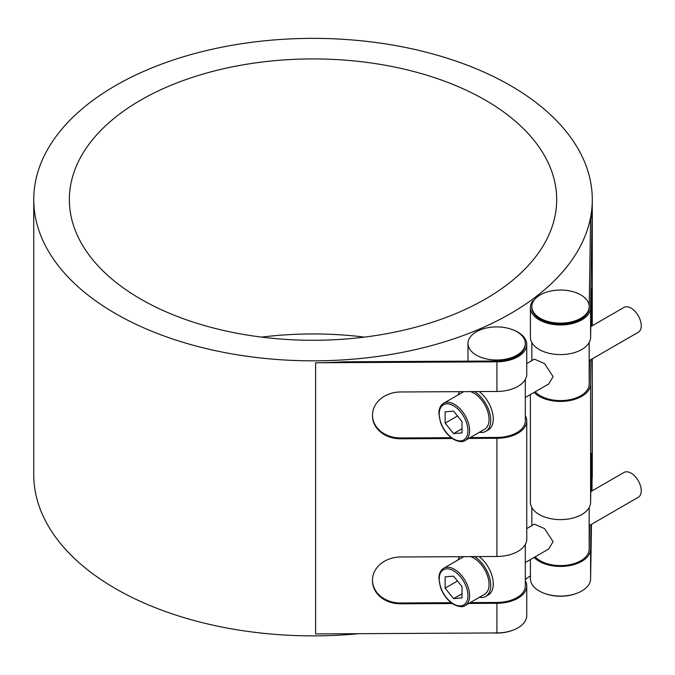 <?xml version="1.0" encoding="UTF-8"?>
<svg xmlns="http://www.w3.org/2000/svg" width="675" height="675" viewBox="0 0 675 675"><rect width="100%" height="100%" fill="white"/><g stroke="black" fill="none" stroke-linecap="round" stroke-linejoin="round"><path stroke-width="1.01" d="M493.087 632.964A28.671 16.554 0 0 0 496.918 633.091A28.671 16.554 0 0 0 512.19 630.45M470.197 602.606L496.918 602.463A28.671 16.554 0 0 0 525.319 585.917L525.319 544.404M470.197 437.594L496.918 437.451A28.671 16.554 0 0 0 525.319 420.896L525.319 379.384M512.19 329.552A30.097 17.381 180 0 1 526.753 344.436A30.097 17.381 180 0 1 496.927 361.817L315.588 362.779A279.264 161.232 0 0 0 343.828 361.8L496.918 360.99A28.671 16.554 0 0 0 525.319 344.436L525.319 343.457A28.671 16.554 180 0 1 507.625 358.754A28.671 16.554 180 0 1 476.381 355.16A28.671 16.554 180 0 1 467.986 343.457A28.671 16.554 180 0 1 479.571 330.168A28.671 16.554 180 0 1 516.923 331.754A28.671 16.554 180 0 1 525.319 343.457M470.509 556.622A21.499 12.412 60 0 1 489.046 584.457A21.499 12.412 60 0 1 484.599 594.295L465.168 605.509A21.499 12.412 -120 0 0 469.623 595.671A21.499 12.412 -120 0 0 460.24 574.028A21.499 12.412 -120 0 0 443.669 568.274C440.581 570.206 438.978 573.531 438.868 578.256L440.463 587.317C443.332 595.021 447.787 600.75 453.819 604.505C459.169 606.985 462.949 607.323 465.168 605.509M443.669 568.274L463.092 557.052A21.499 12.412 60 0 1 463.902 556.656M453.575 598.641L445.129 588.136L445.129 576.872L453.575 576.121L462.021 586.626L462.021 597.89L453.575 598.641L462.021 593.764M445.129 588.136L457.498 580.998M526.753 528.584L534.372 524.18L544.539 528.601L553.087 541.628L548.708 549.003L525.319 562.511M589.174 525.648L638.28 497.289A14.335 8.277 -120 0 0 641.25 490.733A14.335 8.277 -120 0 0 634.989 476.305A14.335 8.277 -120 0 0 623.945 472.466L590.777 491.619M474.559 556.597A23.887 13.795 60 0 1 490.742 585.428A23.887 13.795 60 0 1 485.789 596.362A23.887 13.795 60 0 1 479.393 597.299M457.886 560.064A23.887 13.795 60 0 1 459.844 556.681M479.157 556.571A23.887 13.795 60 0 1 493.273 583.968A23.887 13.795 60 0 1 488.329 594.903L485.789 596.362M470.509 391.601A21.499 12.412 60 0 1 489.046 419.437A21.499 12.412 60 0 1 484.599 429.275L465.168 440.497A21.499 12.412 -120 0 0 469.623 430.65A21.499 12.412 -120 0 0 460.24 409.016A21.499 12.412 -120 0 0 443.669 403.253C440.581 405.186 438.978 408.518 438.868 413.235L440.463 422.297C443.332 430.009 447.787 435.738 453.819 439.484C459.169 441.973 462.949 442.302 465.168 440.497M443.669 403.253L463.092 392.04A21.499 12.412 60 0 1 463.902 391.635M453.575 433.62L445.129 423.115L445.129 411.851L453.575 411.1L462.021 421.605L462.021 432.869L453.575 433.62L462.021 428.743M445.129 423.115L457.498 415.977M474.559 391.584A23.887 13.795 60 0 1 490.742 420.407A23.887 13.795 60 0 1 485.789 431.35A23.887 13.795 60 0 1 479.393 432.287M457.886 395.044A23.887 13.795 60 0 1 459.844 391.66M479.157 391.559A23.887 13.795 60 0 1 493.273 418.947A23.887 13.795 60 0 1 488.329 429.882L485.789 431.35M526.753 363.563L534.372 359.159L544.539 363.58L553.087 376.616L548.708 383.991L525.319 397.491M589.174 360.627L638.28 332.269A14.335 8.277 -120 0 0 641.25 325.713A14.335 8.277 -120 0 0 634.989 311.285A14.335 8.277 -120 0 0 623.945 307.446L590.777 326.599M537.486 296.73A28.671 16.554 180 0 1 580.778 294.891A28.671 16.554 180 0 1 589.174 306.593A28.671 16.554 180 0 1 560.503 323.148A28.671 16.554 180 0 1 531.841 306.593A28.671 16.554 180 0 1 537.486 296.73M544.961 593.587A28.671 16.554 0 0 0 576.045 593.587M531.841 306.593L531.841 307.572A28.671 16.554 0 0 0 560.377 324.118A28.671 16.554 0 0 0 589.174 307.724L590.583 219.341A279.264 161.232 0 0 0 592.27 203.032L590.6 307.733A30.097 17.381 180 0 1 560.368 324.945A30.097 17.381 180 0 1 530.407 307.572A30.097 17.381 180 0 1 532.44 301.295A279.264 161.232 0 0 0 534.254 299.945M535.182 391.795A28.671 16.554 0 0 0 567.304 400.115A28.671 16.554 0 0 0 589.174 384.185L589.553 360.408M535.182 556.816A28.671 16.554 0 0 0 567.304 565.127A28.671 16.554 0 0 0 589.174 549.205L589.553 525.428M343.828 359.851A279.264 161.232 180 0 1 33.75 199.597A279.264 161.232 180 0 1 206.145 50.642A279.264 161.232 180 0 1 510.486 85.59A279.264 161.232 180 0 1 592.287 199.597A279.264 161.232 180 0 1 343.828 359.851M33.75 199.597L33.75 474.635A279.264 161.232 0 0 0 315.588 635.858A279.264 161.232 0 0 0 358.864 633.673M525.319 579.378A279.264 161.232 0 0 0 530.407 575.842M592.203 478.524A279.264 161.232 0 0 0 592.287 474.635L592.287 358.83L592.009 490.902M140.712 299.076A243.675 140.687 180 0 1 69.348 199.597A243.675 140.687 180 0 1 313.014 58.919A243.675 140.687 180 0 1 556.689 199.597A243.675 140.687 180 0 1 406.266 329.577A243.675 140.687 180 0 1 140.712 299.076M364.433 337.112A243.675 140.687 0 0 0 261.605 337.112M591.528 326.168L591.367 289.44M590.996 359.573L590.6 384.193A30.097 17.381 180 0 1 567.861 400.882A30.097 17.381 180 0 1 534.127 392.403M591.528 491.181L591.367 454.461M590.996 524.593L590.6 549.214A30.097 17.381 180 0 1 567.861 565.903A30.097 17.381 180 0 1 534.127 557.423M591.384 453.482L590.6 502.394A30.097 17.381 0 0 1 560.368 519.615A30.097 17.381 0 0 1 530.407 502.234L530.407 394.554M591.747 453.482L591.747 454.461M591.384 288.461L590.6 337.382A30.097 17.381 0 0 1 560.368 354.594A30.097 17.381 0 0 1 530.407 337.222L530.407 307.572M591.747 288.47L591.747 289.44M530.407 559.575L530.407 578.703A30.097 17.381 0 0 0 560.368 596.076A30.097 17.381 0 0 0 590.6 578.863L591.477 524.315M496.927 361.817L496.927 391.466L400.579 391.973A28.072 22.916 179.1 0 0 372.516 415.041L372.516 416.019A28.072 22.916 179.1 0 0 372.516 416.315A28.072 22.916 179.1 0 0 400.579 438.784L400.57 437.957A28.072 22.916 -0.9 0 1 372.516 415.893M525.319 415.598A30.097 17.381 180 0 1 526.753 420.896A30.097 17.381 180 0 1 496.927 438.278L468.754 438.429M452.292 438.514L400.579 438.784M400.57 437.957L451.178 437.695M496.927 438.278L496.927 556.478L400.579 556.993A28.072 22.916 179.1 0 0 372.516 580.061L372.516 581.04A28.072 22.916 179.1 0 0 372.516 581.335A28.072 22.916 179.1 0 0 400.579 603.804L400.57 602.977A28.072 22.916 -0.9 0 1 372.516 580.913M525.319 580.618A30.097 17.381 180 0 1 526.753 585.917A30.097 17.381 180 0 1 496.927 603.298L468.754 603.442M452.292 603.534L400.579 603.804M400.57 602.977L451.178 602.708M496.927 556.478A30.097 17.381 0 0 0 526.753 539.106L526.753 420.896M315.588 362.779L315.588 633.909L496.927 632.939A30.097 17.381 0 0 0 526.753 615.566L526.753 585.917M496.927 391.466A30.097 17.381 0 0 0 526.753 374.085L526.753 344.436M453.575 603.956A20.309 11.72 60 0 1 439.214 579.091A20.309 11.72 60 0 1 453.575 570.797A20.309 11.72 60 0 1 467.935 595.671A20.309 11.72 60 0 1 453.575 603.956M453.575 438.944A20.309 11.72 60 0 1 439.214 414.07A20.309 11.72 60 0 1 453.575 405.785A20.309 11.72 60 0 1 467.935 430.65A20.309 11.72 60 0 1 453.575 438.944M592.27 203.032L592.27 325.73L592.287 199.597M590.6 549.214L590.6 578.863M590.6 307.733L590.6 337.382M590.6 384.193L590.6 502.394M496.927 603.298L496.927 632.939M467.986 361.142L467.986 343.457M589.174 549.129L589.174 507.532M589.174 384.109L589.174 342.52M589.174 307.648L589.174 306.593M531.841 525.648L531.841 507.532M531.841 360.627L531.841 342.52"/></g></svg>
